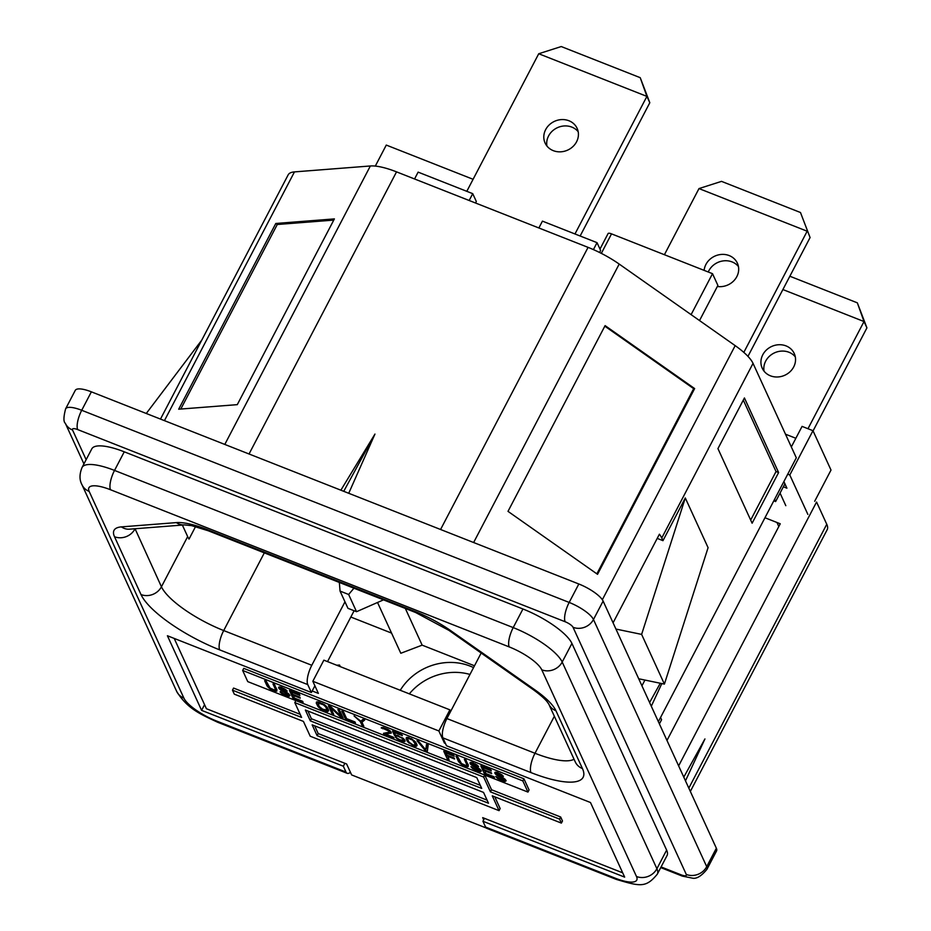 <?xml version="1.0" encoding="UTF-8"?>
<svg xmlns="http://www.w3.org/2000/svg" width="931" height="931" viewBox="0 0 931 931"><rect width="100%" height="100%" fill="white"/><g stroke="black" fill="none" stroke-linecap="round" stroke-linejoin="round"><path stroke-width="1.4" d="M666.631 850.108L571.925 643.437L562.196 662.046L656.902 868.716A46.189 13.278 27.6 0 1 657.321 874.139L667.05 855.531A46.189 13.278 -152.4 0 0 666.631 850.108L656.902 868.716A15.466 13.884 155.4 0 1 636.478 876.49A30.735 8.833 27.6 0 1 615.147 878.154A15.466 5.155 -68.5 0 0 616.345 879.411L486.797 828.346A15.466 5.155 -68.5 0 1 485.598 827.089L482.933 821.258L484.457 818.326M350.417 772.276A15.466 5.155 -68.5 0 1 347.193 773.312A15.466 5.155 -68.5 0 1 346.006 772.055L343.341 766.225L344.866 763.304M571.925 643.437A46.189 13.278 -152.4 0 0 522.943 608.99L513.214 627.599A15.466 5.155 111.5 0 0 509.187 646.905A30.735 8.833 27.6 0 1 541.772 669.82L636.478 876.49M347.193 773.312L217.645 722.247C201.503 714.612 187.434 709.108 176.669 691.384L81.975 484.714C79.333 479.93 79.356 474.193 82.044 467.502L91.773 448.893A46.189 13.278 -152.4 0 1 124.254 451.814L522.943 608.99M488.228 208.009L495.28 210.79M475.532 202.993L476.323 201.492L472.727 193.66L469.166 200.491M414.563 178.961L418.124 172.13L472.727 193.66M538.874 227.967L542.436 221.136L597.039 242.665L600.635 250.497L599.587 252.487M593.419 249.601L597.039 242.665M375.309 166.079L386.284 145.073L473.099 179.299M699.53 320.555L717.894 285.421L712.518 273.679L691.105 314.643M599.983 249.089L608.048 233.658A4.888 1.408 27.6 0 1 608.083 233.565A4.888 1.408 27.6 0 1 611.527 233.867L712.518 273.679M344.97 601.81L311.792 665.281A15.466 5.155 111.5 0 0 307.754 684.588L311.385 692.501L314.899 685.775M327.526 661.615L354.117 610.748M311.385 692.501L167.405 635.745L201.596 710.353L204.564 704.674M180.789 409.046L277.275 224.499L333.764 220.1M275.797 223.475L334.392 218.901L237.289 404.648L178.694 409.209L275.797 223.475L277.275 224.499M596.864 573.845L693.676 388.658L604.824 326.164M694.642 388.576L605.103 325.617L508 511.363L597.539 574.322L694.642 388.576L693.676 388.658M678.629 765.887L816.568 502.03L826.763 524.269A46.189 13.278 27.6 0 1 827.182 529.692L690.337 791.443M660.591 717.405A19.574 6.517 -68.5 0 0 660.87 718.138L661.58 719.698L659.392 723.899M784.903 483.806L775.628 501.565L773.801 500.843M666.98 740.448L780.248 523.781L764.968 517.752M685.484 780.841L704.93 738.935L683.785 777.141M615.938 629.065L641.622 634.395L664.408 684.099L638.713 678.769M641.622 634.395L685.297 497.969L662.977 540.667L657.216 538.397M664.408 684.099L708.084 547.672L685.297 497.969M651.293 706.233L661.825 683.563M649.605 702.533L660.277 683.249M750.677 520.057L776.035 471.528L743.299 400.097M778.619 472.541L744.428 397.944L717.941 448.614L752.12 523.222L778.619 472.541L776.035 471.528M160.481 419.09L288.168 174.853A46.189 13.278 27.6 0 1 294.464 171.898L370.363 165.974A46.189 13.278 27.6 0 1 396.536 171.863L588.066 247.367A46.189 13.278 27.6 0 1 619.196 264.067L735.176 345.634A46.189 13.278 27.6 0 1 753.039 363.369L796.308 457.796L658.368 721.665M753.039 363.369L661.755 537.99L662.977 540.667M641.936 685.81L644.939 680.061M661.755 537.99A46.189 13.278 -152.4 0 0 659.404 534.196L613.075 622.827M343.725 491.324L374.96 434.067L340.874 490.195M348.729 493.29L374.96 434.067M482.933 821.258L624.666 877.13L590.487 802.522L446.508 745.766L442.888 737.864A15.466 5.155 -68.5 0 1 446.915 718.557L481.164 653.027M182.371 525.061L187.666 536.593A58.723 16.874 27.6 0 0 189.028 539.084L195.58 526.55M201.806 340.059L146.272 413.48M775.628 501.565L774.604 499.319M86.141 459.681L72.537 429.994A7.436 2.141 27.6 0 1 77.692 429.587A15.466 5.155 111.5 0 1 81.719 410.28L569.178 602.438L578.826 583.993L91.366 391.835A22.903 6.587 27.6 0 0 75.26 390.38L65.624 408.825A22.903 6.587 27.6 0 1 81.719 410.28L91.366 391.835M578.826 583.993A22.903 6.587 27.6 0 1 603.113 601.077L716.358 848.222A22.903 6.587 27.6 0 1 716.567 850.911L706.92 869.345A22.903 6.587 27.6 0 0 706.71 866.656A15.466 13.884 155.4 0 1 686.287 874.442A7.436 2.141 27.6 0 1 681.131 874.837L661.08 866.936M201.596 710.353L343.341 766.225M353.943 588.194L348.648 594.478L356.538 611.702L383.514 599.855M339.35 582.445L340.059 591.092L347.95 608.315L356.538 611.702M340.059 591.092L348.648 594.478M336.719 665.234L339.547 665.048L340.281 666.643M339.547 665.048L340.013 666.538M494.757 772.893L497.084 775.465L504.183 779.515L504.09 780.306L502.368 780.038L495.699 776.442L497.515 778.409L504.148 781.435L506.161 780.853L503.485 777.99L496.665 774.057L496.56 773.324L497.992 773.475L503.392 776.303L501.739 774.685L496.491 772.195L494.757 772.893L495.117 772.218M495.071 773.568L495.827 772.125M495.653 774.359L496.747 772.265M497.084 775.465L497.41 774.836M498.353 776.245L498.679 775.628M499.54 776.85L499.9 776.163M501.215 777.513L501.541 776.885M502.403 778.118L502.717 777.525M503.392 778.793L503.718 778.176M504.183 779.515L504.544 778.828M504.416 780.015L504.893 779.096M497.515 778.409L497.876 777.711M499.132 779.456L499.47 778.816M500.61 780.178L500.971 779.491M502.833 781.051L503.252 780.271M504.148 781.435L505.207 779.422M505.114 781.54L505.847 780.143M496.56 773.324L497.073 772.346M497.235 773.324L497.654 772.521M497.992 773.475L498.353 772.788M499.668 774.138L499.982 773.533M501.297 775.197L501.611 774.592M501.728 775.639L502.077 774.976M484.423 770.752L491.661 773.614L491.196 772.602L483.957 769.739L482.956 767.551L491.312 770.845L490.846 769.832L480.815 765.876L484.446 773.812L494.477 777.757L494.012 776.745L485.656 773.452L484.783 770.065M482.956 767.551L483.317 766.865M484.446 773.812L485.179 772.416M469.969 763.117L472.285 765.701L479.395 769.739L479.302 770.531L477.58 770.274L470.911 766.667L472.715 768.634L479.36 771.659L481.374 771.077L478.697 768.226L471.866 764.281L471.761 763.548L473.204 763.711L478.604 766.527L476.951 764.91L471.703 762.419L469.969 763.117L470.318 762.442M470.271 763.792L471.028 762.349M470.865 764.584L471.959 762.489M472.285 765.701L472.622 765.061M473.553 766.469L473.879 765.852M474.752 767.086L475.101 766.388M476.416 767.738L476.742 767.109M477.615 768.343L477.917 767.749M478.604 769.018L478.918 768.401M479.395 769.739L479.756 769.053M479.616 770.251L480.105 769.32M472.715 768.634L473.076 767.935M474.345 769.681L474.682 769.053M475.811 770.403L476.172 769.716M478.045 771.287L478.453 770.496M479.36 771.659L480.419 769.646M480.315 771.764L481.048 770.368M471.761 763.548L472.273 762.57M472.448 763.548L472.867 762.745M473.204 763.711L473.565 763.013M474.868 764.363L475.194 763.757M476.497 765.422L476.812 764.817M476.928 765.864L477.277 765.201M466.78 764.63L465.803 765.491L461.462 763.501L457.691 756.763L456.027 756.1L458.413 761.337L461.369 764.293L465.232 766.225L468.305 766.481L466.047 760.057L464.383 759.393L466.78 764.63L467.502 763.234M466.803 765.189L467.653 763.56M458.413 761.337L459.146 759.94M459.088 762.291L459.693 761.127M459.949 763.187L460.368 762.373M461.369 764.293L461.706 763.664M462.637 765.073L462.975 764.432M464.115 765.794L464.476 765.107M465.232 766.225L465.64 765.445M466.547 766.609L468.107 764.549M467.502 766.713L468.351 765.084M447.369 756.147L454.607 759.009L454.142 757.997L446.903 755.134L445.902 752.946L454.258 756.24L453.793 755.227L443.761 751.27L447.392 759.196L449.068 759.859L447.73 755.46M445.902 752.946L446.263 752.26M447.392 759.196L448.125 757.799M425.758 749.839L418.694 741.39L417.018 740.727L425.106 750.409L427.341 751.294L428.167 745.126L426.491 744.463L425.758 749.839L427.271 744.765M425.106 750.409L425.548 749.583M426.503 748.419L427.666 748.873M408.162 738.341L412.619 740.098L415.668 744.753L413.027 744.963L408.988 742.123L407.51 738.923L408.604 737.515M407.51 738.923L408.302 737.422M408.849 738.341L409.186 737.689M414.202 741.553L414.528 740.913M414.947 742.67L415.377 741.844M415.482 743.857L416.052 742.763M415.668 744.753L416.401 743.357M407.592 741.576L413.411 745.801L416.169 746.336L417.018 745.708L415.598 742.1L411.525 738.702L406.416 737.515L406.928 740.622L407.592 741.576L408.081 740.645M406.928 740.622L407.603 739.33M408.104 742.193L408.511 741.402M408.965 743.089L409.314 742.426M413.411 745.801L413.736 745.172M415.005 746.29L416.785 744.206M416.169 746.336L416.983 744.765M406.125 738.364L406.591 737.468M406.23 739.098L407.15 737.34M407.499 737.364L407.883 738.202M398.387 736.421L402.239 738.353L403.647 740.436L399.923 739.796L395.21 736.968L397.223 738.865L401.983 741.297L404.985 741.379L404.845 740.075L402.762 738.015L395.524 735.153L394.279 732.453L402.367 735.641L401.971 734.803L392.498 731.068L394.511 735.455L398.387 736.421L398.677 735.851M397.339 736.153L397.688 735.49M403.03 739.086L403.321 738.504M403.53 739.703L403.891 739.005M403.693 740.04L404.101 739.237M403.647 740.436L404.205 739.354M400.318 740.645L400.609 740.064M401.983 741.297L402.332 740.645M403.298 741.681L404.135 739.493M404.461 741.728L405.066 740.564M394.511 735.455L395.116 734.291M396.466 736.223L396.955 735.281M383.875 734.163L393.906 738.12L393.522 737.271L385.725 734.198L391.311 732.941L390.531 731.254L387.843 729.369L383.106 727.495L381.338 727.635L389.449 731.382L389.356 732.173L383.491 733.314L383.875 734.163L384.41 733.139M385.725 734.198L386.481 732.732M390.985 733.232L391.288 732.639M389.693 731.557L390.636 731.382M381.373 728.193L381.722 727.518M382.769 728.752L383.374 727.588M383.095 728.461L383.525 727.635M383.77 728.449L384.107 727.821M388.658 730.66L388.972 730.055M389.449 731.382L389.81 730.695M389.612 731.719L390.054 730.87M360.297 721.548L362.147 725.598L363.823 726.25L361.961 722.2L364.638 720.082L362.974 719.419L360.821 721.199L354.059 715.904L360.297 721.548L360.588 720.99M362.147 725.598L362.881 724.202M361.822 720.373L362.334 721.49M361.961 722.2L363.602 719.675M345.436 719L355.456 722.956L355.002 721.944L346.635 718.651L343.469 711.738L341.793 711.075L345.436 719L346.157 717.603M330.563 707.479L330.924 706.792L328.422 705.803L332.064 713.728L333.729 714.391L330.563 707.479L340.699 717.138L341.793 715.043M340.699 717.138L343.202 718.127L339.571 710.202L337.895 709.538L340.99 716.288L341.724 714.892M340.99 716.288L330.936 706.792M332.064 713.728L332.786 712.343M323.394 704.79L325.757 706.966L326.956 710.062L322.685 709.213L319.124 706.42L318.251 703.045L323.394 704.79L323.709 704.197M322.207 704.185L322.533 703.557M324.384 705.454L324.71 704.837M325.175 706.187L325.536 705.489M325.757 706.966L326.211 706.105M326.921 709.492L327.654 708.095M326.956 710.062L327.805 708.433M317.937 703.324L318.611 702.032M318.251 703.045L318.763 702.079M318.937 703.033L319.345 702.242M319.973 703.301L320.334 702.614M316.296 703.231L318.111 706.71L320.404 708.724L326.688 711.482L328.701 710.877L327.433 707.63L324.477 704.662L318.193 701.904L316.435 702.044L316.296 703.231L316.994 701.881M317.448 705.768L318.181 704.371M317.727 701.858L318.181 702.847M318.111 706.71L318.728 705.558M318.984 707.607L319.403 706.804M320.404 708.724L320.741 708.095M321.672 709.503L322.01 708.863M323.138 710.213L323.499 709.527M325.373 711.098L325.78 710.318M326.688 711.482L328.259 709.422M327.654 711.575L328.503 709.946M293.032 695.306L300.271 698.157L299.805 697.144L292.567 694.293L291.554 692.105L299.91 695.399L299.456 694.386L289.425 690.43L293.056 698.355L303.087 702.311L302.622 701.299L294.266 698.006L293.381 694.619M291.554 692.105L291.915 691.407M293.056 698.355L293.789 696.958M278.567 687.672L280.894 690.243L288.226 694.794L288.715 693.874L287.295 692.769L280.475 688.835L280.371 688.102L281.802 688.253L287.214 691.081L285.549 689.452L280.301 686.973L278.567 687.672L278.928 686.997M278.881 688.346L279.637 686.903M279.475 689.126L280.557 687.043M280.894 690.243L281.22 689.615M282.163 691.023L282.489 690.395M283.35 691.628L283.711 690.942M285.026 692.292L285.351 691.663M286.213 692.897L286.527 692.303M287.202 693.56L287.528 692.955M287.993 694.293L288.354 693.595M288.226 694.794L283.955 693.944L280.336 691.547M280.103 692.012L281.325 693.176L281.686 692.489M281.325 693.176L282.954 694.235L283.28 693.595M282.954 694.235L284.421 694.957L284.781 694.27M284.421 694.957L286.643 695.829L287.062 695.05M286.643 695.829L287.958 696.213L289.017 694.189M287.958 696.213L288.924 696.318L289.657 694.922M288.924 696.318L289.972 695.608L288.726 693.886M280.371 688.102L280.883 687.125M281.046 688.09L281.465 687.299M281.802 688.253L282.163 687.567M283.478 688.917L283.792 688.312M285.107 689.976L285.421 689.359M285.538 690.418L285.887 689.755M275.832 688.928L276.716 689.103M275.378 689.184L274.401 690.034L270.071 688.056L266.301 681.317L264.625 680.654L267.022 685.879L269.978 688.847L273.83 690.779L276.914 691.023L274.657 684.611L272.981 683.948L275.378 689.184L276.111 687.788M275.413 689.743L276.263 688.114M267.022 685.879L267.756 684.483M267.686 686.834L268.303 685.67M268.559 687.73L268.978 686.927M269.978 688.847L270.304 688.218M271.247 689.627L271.584 688.987M272.713 690.337L273.074 689.65M273.83 690.779L274.238 689.999M275.145 691.163L276.251 689.056M276.111 691.268L276.961 689.638M247.762 681.62L527.958 792.083L522.85 780.923L242.654 670.471L247.762 681.62M522.85 780.923L523.955 778.816L529.064 789.965L527.958 792.083M523.955 778.816L243.759 668.365L242.654 670.471M295.872 700.589L294.813 702.614L301.597 717.429L232.471 690.174L234.298 694.154L303.425 721.409L310.209 736.212L499.051 810.657L492.266 795.842L561.381 823.097L559.566 819.117L490.439 791.874L483.655 777.059L294.813 702.614M484.714 775.034L483.655 777.059M494.792 796.843L500.156 808.55L499.051 810.657M561.381 823.097L562.487 820.991L560.671 817.011L491.545 789.756L484.807 775.069M491.545 789.756L490.439 791.874M305.356 710.027L476.753 777.594L481.711 788.429L310.326 720.862L305.356 710.027M483.538 792.409L488.507 803.244L317.11 735.676L312.141 724.842L483.538 792.409M487.076 800.136L318.216 733.57L317.11 735.676M480.291 785.322L311.42 718.755L307.882 711.028M311.42 718.755L310.326 720.862M318.216 733.57L314.666 725.843M560.671 817.011L559.566 819.117M300.178 714.321L233.576 688.067L232.471 690.174M791.327 446.938L802.068 426.386L812.972 430.692L831.011 470.062L814.683 501.285M812.972 430.692L789.802 474.996L787.742 474.182M785.822 505.684L780.05 493.093M807.852 514.366L789.802 474.996M783.343 486.785L786.916 488.193L783.879 481.56M785.485 434.195L795.854 438.28M778.816 526.527L777.001 522.57M449.894 709.853L323.86 660.16L312.828 681.271L438.862 730.951L449.894 709.853L450.627 711.447M312.188 690.953L318.379 693.397L312.828 681.271M486.226 827.985L351.639 774.929L346.623 763.99L206.414 708.724L174.202 638.422M473.553 667.597A54.196 48.668 -24.6 0 0 470.108 666.096A54.196 48.668 -24.6 0 0 400.26 690.29M469.98 674.44A54.196 48.668 -24.6 0 0 409.349 693.863M483.689 819.804L482.7 817.639L622.699 872.824M438.862 730.951L444.424 743.078L445.472 743.497M377.532 602.485L400.807 653.271L422.15 645.148L474.496 665.781M405.334 608.455L422.15 645.148M350.836 617.032L391.555 633.092M444.424 743.078L444.878 742.205M574.974 233.972L646.905 96.393L649.815 102.724L640.225 77.68L561.242 46.55L538.735 53.742L466.803 191.321M546.951 146.039A17.619 15.815 155.4 0 1 548.568 135.961A17.619 15.815 155.4 0 1 578.186 131.725M576.568 141.803A17.619 15.815 155.4 0 1 560.439 151.834A17.619 15.815 155.4 0 1 545.101 143.048A17.619 15.815 155.4 0 1 545.659 129.618A17.619 15.815 155.4 0 1 561.789 119.575A17.619 15.815 155.4 0 1 577.127 128.373A17.619 15.815 155.4 0 1 576.568 141.803M649.815 102.724L580.141 235.997M640.225 77.68L646.905 96.393L538.735 53.742M747.954 356.364L810.075 237.556L800.485 212.512L721.502 181.37L698.995 188.574L807.165 231.214L743.822 352.384M717.347 286.492A17.619 15.815 -24.6 0 0 736.828 276.623A17.619 15.815 -24.6 0 0 737.387 263.194A17.619 15.815 -24.6 0 0 722.049 254.396A17.619 15.815 -24.6 0 0 705.919 264.439A17.619 15.815 -24.6 0 0 704.127 270.374M738.446 266.545A17.619 15.815 -24.6 0 0 708.828 270.781A17.619 15.815 -24.6 0 0 708.247 272.003M698.995 188.574L664.408 254.722M810.075 237.556L800.485 212.512M782.89 289.553L864.015 321.544L857.346 302.843L789.849 276.228M762.78 354.769A17.619 15.815 -24.6 0 0 762.221 368.199A17.619 15.815 -24.6 0 0 777.56 376.985A17.619 15.815 -24.6 0 0 793.689 366.954A17.619 15.815 -24.6 0 0 794.248 353.524A17.619 15.815 -24.6 0 0 778.91 344.726A17.619 15.815 -24.6 0 0 762.78 354.769M795.307 356.876A17.619 15.815 -24.6 0 0 765.689 361.112A17.619 15.815 -24.6 0 0 764.06 371.19M813.066 430.902L866.924 327.875L864.015 321.544L807.98 428.726M866.924 327.875L857.346 302.843M615.147 878.154L485.598 827.089M346.006 772.055L216.458 720.99A30.735 8.833 27.6 0 1 183.873 698.064L89.167 491.405A30.735 8.833 27.6 0 1 110.498 489.741L509.187 646.905M217.645 722.247A15.466 5.155 -68.5 0 1 216.458 720.99M124.254 451.814L114.525 470.423L513.214 627.599A46.189 13.278 27.6 0 1 562.196 662.046A15.466 13.884 155.4 0 1 541.772 669.82M82.044 467.502A46.189 13.278 27.6 0 1 114.525 470.423A15.466 5.155 111.5 0 0 110.498 489.741M81.975 484.714A15.466 13.884 -24.6 0 0 89.167 491.405M176.669 691.384A15.466 13.884 -24.6 0 0 183.873 698.064M611.527 233.867L601.333 253.372M311.792 665.281L223.708 630.555L264.323 552.863M307.754 684.588L219.681 649.873A15.466 5.155 -68.5 0 1 223.708 630.555A58.723 16.874 27.6 0 1 161.435 586.774L135.053 528.75M219.681 649.873A74.189 21.32 27.6 0 1 141 594.548A15.466 13.884 -24.6 0 0 161.435 586.774L187.666 536.593M826.763 524.269L688.824 788.126M735.176 345.634L602.334 599.739M473.623 542.529L619.196 264.067M440.572 529.495L588.066 247.367M396.536 171.863L249.043 453.991M370.363 165.974L224.79 444.436M164.426 420.637L294.464 171.898M141 594.548L114.513 536.733A15.466 13.884 -24.6 0 0 134.937 528.959A38.753 11.137 27.6 0 1 134.855 528.761M574.043 759.231A58.723 16.874 27.6 0 1 534.999 753.272L554.352 716.265M114.513 536.733A54.219 15.583 27.6 0 1 121.414 526.888L176.366 522.605A54.219 15.583 27.6 0 1 207.089 529.518L414.493 611.271A54.219 15.583 27.6 0 1 451.035 630.881L534.999 689.929A54.219 15.583 27.6 0 1 555.958 710.76L582.445 768.564A74.189 21.32 27.6 0 1 530.973 772.59A15.466 5.155 -68.5 0 1 534.999 753.272L446.915 718.557M530.973 772.59L442.888 737.864M582.445 768.564A15.466 13.884 155.4 0 1 575.253 761.884L575.37 762.128M555.958 710.76A15.466 13.884 155.4 0 1 548.766 704.069L575.253 761.884M534.999 689.929A15.466 6.18 125.1 0 1 532.974 689.452C544.088 697.517 546.672 701.206 547.195 701.823L548.766 704.069M451.035 630.881A15.466 6.18 125.1 0 1 448.998 630.403L532.974 689.452M414.493 611.271A15.466 5.155 111.5 0 0 415.68 612.54L448.998 630.403M207.089 529.518A15.466 5.155 111.5 0 0 208.276 530.775L415.68 612.54M176.366 522.605A15.466 13.465 85.5 0 0 184.431 524.898L191.635 525.643L208.276 530.775M121.414 526.888A15.466 13.465 85.5 0 0 129.479 529.18L184.431 524.898M77.692 429.587L565.152 621.745A15.466 5.155 111.5 0 1 569.178 602.438A22.903 6.587 27.6 0 1 593.466 619.522A15.466 13.884 155.4 0 1 573.042 627.296L686.287 874.442M603.113 601.077L593.466 619.522L706.71 866.656L716.358 848.222M706.92 869.345C701.311 876.164 696.458 879.097 692.338 878.131L682.318 876.106A15.466 5.155 -68.5 0 1 681.131 874.837M83.93 463.894L65.333 423.302A15.466 13.884 -24.6 0 0 72.537 429.994M565.152 621.745A7.436 2.141 27.6 0 1 573.042 627.296M616.345 879.411C640.633 886.649 646.044 887.825 657.321 874.139M608.083 233.565L599.983 249.066M682.318 876.106L660.742 867.599M65.333 423.302C63.389 421.824 63.483 417.007 65.624 408.825"/></g></svg>
